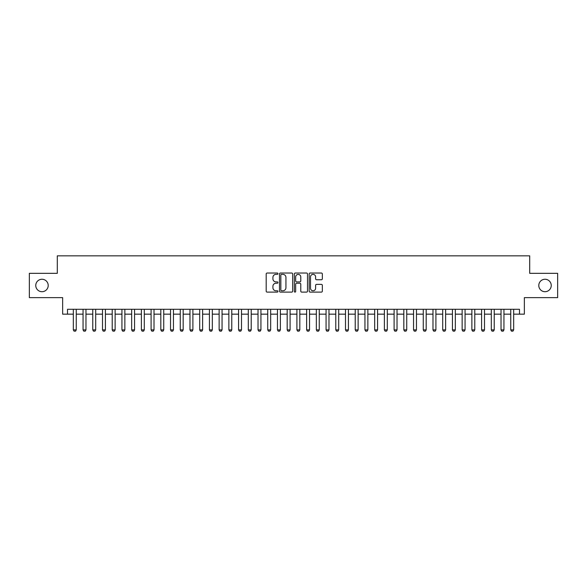<?xml version="1.0" encoding="UTF-8"?>
<svg xmlns="http://www.w3.org/2000/svg" width="587" height="587" viewBox="0 0 587 587"><rect width="100%" height="100%" fill="white"/><g stroke="black" fill="none" stroke-linecap="round" stroke-linejoin="round"><path stroke-width="0.88" d="M277.945 273.689A0.668 0.668 0 0 0 277.277 273.021L267.144 273.021A0.954 0.954 0 0 0 266.19 273.975L266.19 291.152A0.954 0.954 0 0 0 267.144 292.106L277.277 292.106A0.668 0.668 0 0 0 277.945 291.438A0.668 0.668 0 0 0 277.277 290.77L275.971 290.77A3.052 3.052 0 0 1 272.918 287.718L272.918 286.287A3.052 3.052 0 0 1 275.971 283.235L277.277 283.235A0.668 0.668 0 0 0 277.945 282.567A0.668 0.668 0 0 0 277.277 281.899L275.971 281.899A3.052 3.052 0 0 1 272.918 278.847L272.918 277.409A3.052 3.052 0 0 1 275.971 274.356L277.277 274.356A0.668 0.668 0 0 0 277.945 273.689M538.793 285.48A6.222 6.222 0 0 0 545.015 291.702A6.222 6.222 0 0 0 551.237 285.48A6.222 6.222 0 0 0 545.015 279.258A6.222 6.222 0 0 0 538.793 285.48M35.763 285.48A6.222 6.222 0 0 0 41.985 291.702A6.222 6.222 0 0 0 48.207 285.48A6.222 6.222 0 0 0 41.985 279.258A6.222 6.222 0 0 0 35.763 285.48M321.382 279.75A0.954 0.954 0 0 0 322.336 278.796L322.336 273.975A0.954 0.954 0 0 0 321.382 273.021L310.127 273.021A0.954 0.954 0 0 0 309.173 273.975L309.173 291.152A0.954 0.954 0 0 0 310.127 292.106L321.382 292.106A0.954 0.954 0 0 0 322.336 291.152L322.336 285.333A0.954 0.954 0 0 0 321.382 284.379L316.569 284.379A0.954 0.954 0 0 0 315.615 285.333L315.615 288.217A2.553 2.553 0 0 1 313.062 290.77A2.553 2.553 0 0 1 310.508 288.217L310.508 276.91A2.553 2.553 0 0 1 313.062 274.356A2.553 2.553 0 0 1 315.615 276.91L315.615 278.796A0.954 0.954 0 0 0 316.569 279.75L321.382 279.75M67.505 314.155L67.505 309.298L519.495 309.298L519.495 314.155L524.36 314.155L524.36 297.631L557.65 297.631L557.65 273.329L529.701 273.329L529.701 255.837L57.299 255.837L57.299 273.329L29.35 273.329L29.35 297.631L62.64 297.631L62.64 314.155L73.331 314.155M292.664 273.975A0.954 0.954 0 0 0 291.71 273.021L280.454 273.021A0.954 0.954 0 0 0 279.5 273.975L279.5 291.152A0.954 0.954 0 0 0 280.454 292.106L291.71 292.106A0.954 0.954 0 0 0 292.664 291.152L292.664 273.975M295.29 273.021L306.546 273.021A0.954 0.954 0 0 1 307.5 273.975L307.5 291.152A0.954 0.954 0 0 1 306.546 292.106L301.733 292.106A0.954 0.954 0 0 1 300.779 291.152L300.779 284.189A0.954 0.954 0 0 0 299.818 283.235L296.626 283.235A0.954 0.954 0 0 0 295.672 284.189L295.672 291.438A0.668 0.668 0 0 1 295.004 292.106A0.668 0.668 0 0 1 294.336 291.438L294.336 273.975A0.954 0.954 0 0 1 295.29 273.021M76.251 314.155L83.053 314.155M85.973 314.155L92.775 314.155M95.688 314.155L102.498 314.155M105.411 314.155L112.212 314.155M115.133 314.155L121.935 314.155M124.855 314.155L131.657 314.155M134.57 314.155L141.379 314.155M144.292 314.155L151.094 314.155M154.014 314.155L160.816 314.155M163.736 314.155L170.538 314.155M173.451 314.155L180.26 314.155M183.173 314.155L189.975 314.155M192.896 314.155L199.697 314.155M202.618 314.155L209.42 314.155M212.333 314.155L219.142 314.155M222.055 314.155L228.857 314.155M231.777 314.155L238.579 314.155M241.499 314.155L248.301 314.155M251.214 314.155L258.023 314.155M260.936 314.155L267.738 314.155M270.658 314.155L277.46 314.155M280.381 314.155L287.182 314.155M290.095 314.155L296.905 314.155M299.818 314.155L306.619 314.155M309.54 314.155L316.342 314.155M319.262 314.155L326.064 314.155M328.977 314.155L335.786 314.155M338.699 314.155L345.501 314.155M348.421 314.155L355.223 314.155M358.143 314.155L364.945 314.155M367.858 314.155L374.667 314.155M377.58 314.155L384.382 314.155M387.303 314.155L394.104 314.155M397.025 314.155L403.827 314.155M406.74 314.155L413.549 314.155M416.462 314.155L423.264 314.155M426.184 314.155L432.986 314.155M435.906 314.155L442.708 314.155M445.621 314.155L452.43 314.155M455.343 314.155L462.145 314.155M465.065 314.155L471.867 314.155M474.788 314.155L481.589 314.155M484.502 314.155L491.312 314.155M494.225 314.155L501.027 314.155M503.947 314.155L510.749 314.155M513.669 314.155L519.495 314.155M281.503 274.356A0.668 0.668 0 0 0 280.835 275.024L280.835 290.103A0.668 0.668 0 0 0 281.503 290.77L282.883 290.77A3.052 3.052 0 0 0 285.935 287.718L285.935 277.409A3.052 3.052 0 0 0 282.883 274.356L281.503 274.356M300.779 276.961A2.553 2.553 0 0 0 298.225 274.408A2.553 2.553 0 0 0 295.672 276.961L295.672 280.946A0.954 0.954 0 0 0 296.626 281.899L299.818 281.899A0.954 0.954 0 0 0 300.779 280.946L300.779 276.961M76.251 309.298L76.251 329.901L75.525 331.163L74.065 331.163L73.331 329.901L73.331 309.298M73.331 329.901L76.251 329.901M85.973 309.298L85.973 329.901L85.24 331.163L83.787 331.163L83.053 329.901L83.053 309.298M83.053 329.901L85.973 329.901M95.688 309.298L95.688 329.901L94.962 331.163L93.502 331.163L92.775 329.901L92.775 309.298M92.775 329.901L95.688 329.901M105.411 309.298L105.411 329.901L104.684 331.163L103.224 331.163L102.498 329.901L102.498 309.298M102.498 329.901L105.411 329.901M115.133 309.298L115.133 329.901L114.406 331.163L112.946 331.163L112.212 329.901L112.212 309.298M112.212 329.901L115.133 329.901M124.855 309.298L124.855 329.901L124.121 331.163L122.668 331.163L121.935 329.901L121.935 309.298M121.935 329.901L124.855 329.901M134.57 309.298L134.57 329.901L133.843 331.163L132.383 331.163L131.657 329.901L131.657 309.298M131.657 329.901L134.57 329.901M144.292 309.298L144.292 329.901L143.566 331.163L142.105 331.163L141.379 329.901L141.379 309.298M141.379 329.901L144.292 329.901M154.014 309.298L154.014 329.901L153.288 331.163L151.828 331.163L151.094 329.901L151.094 309.298M151.094 329.901L154.014 329.901M163.736 309.298L163.736 329.901L163.003 331.163L161.55 331.163L160.816 329.901L160.816 309.298M160.816 329.901L163.736 329.901M173.451 309.298L173.451 329.901L172.725 331.163L171.265 331.163L170.538 329.901L170.538 309.298M170.538 329.901L173.451 329.901M183.173 309.298L183.173 329.901L182.447 331.163L180.987 331.163L180.26 329.901L180.26 309.298M180.26 329.901L183.173 329.901M192.896 309.298L192.896 329.901L192.169 331.163L190.709 331.163L189.975 329.901L189.975 309.298M189.975 329.901L192.896 329.901M202.618 309.298L202.618 329.901L201.884 331.163L200.431 331.163L199.697 329.901L199.697 309.298M199.697 329.901L202.618 329.901M212.333 309.298L212.333 329.901L211.606 331.163L210.146 331.163L209.42 329.901L209.42 309.298M209.42 329.901L212.333 329.901M222.055 309.298L222.055 329.901L221.328 331.163L219.868 331.163L219.142 329.901L219.142 309.298M219.142 329.901L222.055 329.901M231.777 309.298L231.777 329.901L231.051 331.163L229.59 331.163L228.857 329.901L228.857 309.298M228.857 329.901L231.777 329.901M241.499 309.298L241.499 329.901L240.765 331.163L239.313 331.163L238.579 329.901L238.579 309.298M238.579 329.901L241.499 329.901M251.214 309.298L251.214 329.901L250.488 331.163L249.027 331.163L248.301 329.901L248.301 309.298M248.301 329.901L251.214 329.901M260.936 309.298L260.936 329.901L260.21 331.163L258.75 331.163L258.023 329.901L258.023 309.298M258.023 329.901L260.936 329.901M270.658 309.298L270.658 329.901L269.925 331.163L268.472 331.163L267.738 329.901L267.738 309.298M267.738 329.901L270.658 329.901M280.381 309.298L280.381 329.901L279.647 331.163L278.194 331.163L277.46 329.901L277.46 309.298M277.46 329.901L280.381 329.901M290.095 309.298L290.095 329.901L289.369 331.163L287.909 331.163L287.182 329.901L287.182 309.298M287.182 329.901L290.095 329.901M299.818 309.298L299.818 329.901L299.091 331.163L297.631 331.163L296.905 329.901L296.905 309.298M296.905 329.901L299.818 329.901M309.54 309.298L309.54 329.901L308.806 331.163L307.353 331.163L306.619 329.901L306.619 309.298M306.619 329.901L309.54 329.901M319.262 309.298L319.262 329.901L318.528 331.163L317.075 331.163L316.342 329.901L316.342 309.298M316.342 329.901L319.262 329.901M328.977 309.298L328.977 329.901L328.25 331.163L326.79 331.163L326.064 329.901L326.064 309.298M326.064 329.901L328.977 329.901M338.699 309.298L338.699 329.901L337.973 331.163L336.512 331.163L335.786 329.901L335.786 309.298M335.786 329.901L338.699 329.901M348.421 309.298L348.421 329.901L347.687 331.163L346.235 331.163L345.501 329.901L345.501 309.298M345.501 329.901L348.421 329.901M358.143 309.298L358.143 329.901L357.41 331.163L355.949 331.163L355.223 329.901L355.223 309.298M355.223 329.901L358.143 329.901M367.858 309.298L367.858 329.901L367.132 331.163L365.672 331.163L364.945 329.901L364.945 309.298M364.945 329.901L367.858 329.901M377.58 309.298L377.58 329.901L376.854 331.163L375.394 331.163L374.667 329.901L374.667 309.298M374.667 329.901L377.58 329.901M387.303 309.298L387.303 329.901L386.569 331.163L385.116 331.163L384.382 329.901L384.382 309.298M384.382 329.901L387.303 329.901M397.025 309.298L397.025 329.901L396.291 331.163L394.831 331.163L394.104 329.901L394.104 309.298M394.104 329.901L397.025 329.901M406.74 309.298L406.74 329.901L406.013 331.163L404.553 331.163L403.827 329.901L403.827 309.298M403.827 329.901L406.74 329.901M416.462 309.298L416.462 329.901L415.735 331.163L414.275 331.163L413.549 329.901L413.549 309.298M413.549 329.901L416.462 329.901M426.184 309.298L426.184 329.901L425.45 331.163L423.997 331.163L423.264 329.901L423.264 309.298M423.264 329.901L426.184 329.901M435.906 309.298L435.906 329.901L435.172 331.163L433.712 331.163L432.986 329.901L432.986 309.298M432.986 329.901L435.906 329.901M445.621 309.298L445.621 329.901L444.895 331.163L443.434 331.163L442.708 329.901L442.708 309.298M442.708 329.901L445.621 329.901M455.343 309.298L455.343 329.901L454.617 331.163L453.157 331.163L452.43 329.901L452.43 309.298M452.43 329.901L455.343 329.901M465.065 309.298L465.065 329.901L464.332 331.163L462.879 331.163L462.145 329.901L462.145 309.298M462.145 329.901L465.065 329.901M474.788 309.298L474.788 329.901L474.054 331.163L472.594 331.163L471.867 329.901L471.867 309.298M471.867 329.901L474.788 329.901M484.502 309.298L484.502 329.901L483.776 331.163L482.316 331.163L481.589 329.901L481.589 309.298M481.589 329.901L484.502 329.901M494.225 309.298L494.225 329.901L493.498 331.163L492.038 331.163L491.312 329.901L491.312 309.298M491.312 329.901L494.225 329.901M503.947 309.298L503.947 329.901L503.213 331.163L501.76 331.163L501.027 329.901L501.027 309.298M501.027 329.901L503.947 329.901M513.669 309.298L513.669 329.901L512.935 331.163L511.475 331.163L510.749 329.901L510.749 309.298M510.749 329.901L513.669 329.901"/></g></svg>
